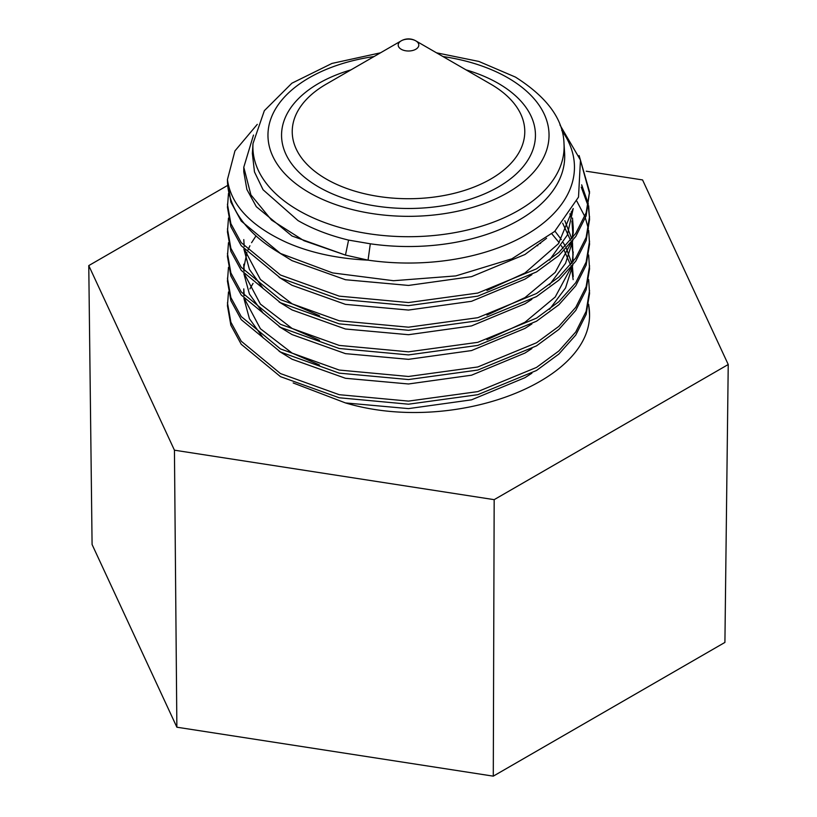 <?xml version="1.0" encoding="UTF-8"?>
<svg xmlns="http://www.w3.org/2000/svg" width="817" height="817" viewBox="0 0 817 817"><rect width="100%" height="100%" fill="white"/><g stroke="black" fill="none" stroke-linecap="round" stroke-linejoin="round"><path stroke-width="1.23" d="M436.523 52.819L478.854 61.438L515.415 77.074C547.135 97.182 563.332 119.343 563.996 143.547A155.608 89.839 180 0 1 470.704 229.22A155.608 89.839 180 0 1 298.471 210.398A155.608 89.839 180 0 1 253.004 143.547L252.361 153.443L254.475 171.917L263.084 189.779L298.021 220.58C312.513 228.934 329.363 235.449 348.573 240.096L370.305 243.793L368.048 260.153A165.963 95.824 0 0 0 534.195 229.791A165.963 95.824 0 0 0 561.749 130.444M415.782 40.85A10.304 5.944 0 0 0 401.218 40.85L401.218 40.85A10.304 5.944 0 0 0 401.218 49.265A10.304 5.944 0 0 0 415.782 49.265A10.304 5.944 0 0 0 415.782 40.85L490.721 84.12A116.28 67.137 0 0 1 490.721 179.066A116.28 67.137 0 0 1 326.279 179.056A116.28 67.137 0 0 1 326.279 84.12L401.218 40.85A14.573 14.573 0 0 1 415.782 40.85L490.721 84.12M348.573 240.096L345.468 255.088L303.924 240.698L271.53 220.059L250.901 194.875L243.783 167.23L243.783 171.846L246.887 189.473L256.324 206.701L292.026 236.011L345.468 255.088L368.048 260.153C337.237 258.632 310.143 252.759 286.787 242.526C250.778 226.074 231.007 205.087 227.443 179.556L234.949 150.89L257.273 124.368M280.476 253.464A181.057 104.525 180 0 1 227.443 179.556L230.864 202.075L241.229 221.09L280.476 253.464L332.652 272.919L393.518 280.721L455.825 275.911L511.881 258.805L554.631 231.466L578.518 197.101L580.448 160.05L559.941 124.93M580.846 161.715L589.537 193.404M579.12 155.557L589.557 191.862L586.136 215.892L575.771 236.491L558.848 255.517L536.524 271.938L477.782 296.142L408.5 305.629L339.218 299.216L280.476 278.097L241.229 245.723L230.864 226.718L227.443 207.263L228.484 193.404M589.557 191.862L586.136 212.808L575.771 233.407L558.848 252.433L536.524 268.854L477.782 293.058L408.5 302.556L339.218 296.142L280.476 275.023L241.229 242.649L230.864 223.633L227.443 204.189M588.659 304.281L589.557 315.045A181.057 104.525 0 0 0 588.618 304.465M540.548 243.537A181.057 104.525 0 0 0 539.935 243.17M588.659 279.639L589.557 293.497L586.136 314.443L575.771 335.041L558.848 354.067L536.524 370.489L477.782 394.693L408.5 404.19L339.218 397.767L280.476 376.647L241.229 344.284L230.864 325.268L227.443 305.813L228.484 291.955M589.557 290.423L586.136 311.359L575.771 331.957L558.848 350.993L536.524 367.415L477.782 391.609L408.5 401.106L339.218 394.693L280.476 373.573L241.229 341.2L230.864 322.184L227.443 302.739M588.659 254.996L589.557 268.864L586.136 289.8L575.771 310.399L558.848 329.435L536.524 345.857L477.782 370.05L408.5 379.548L339.218 373.134L280.476 352.015L241.229 319.641L230.864 300.625L227.443 281.181L228.484 267.322M589.557 265.78L586.136 286.726L575.771 307.325L558.848 326.351L536.524 342.772L477.782 366.976L408.5 376.474L339.218 370.05L280.476 348.93L241.229 316.557L230.864 297.551L227.443 278.097M588.659 230.363L589.557 244.222L586.136 265.168L575.771 285.766L558.848 304.792L536.524 321.214L477.782 345.417L408.5 354.915L339.218 348.491L280.476 327.372L241.229 294.998L230.864 275.993L227.443 256.538L228.484 242.68M576.873 201.237L584.819 216.505M585.391 218.047L588.383 228.821M589.557 241.138L586.136 262.083L575.771 282.682L558.848 301.718L536.524 318.14L477.782 342.333L408.5 351.831L339.218 345.417L280.476 324.298L241.229 291.924L230.864 272.909L227.443 253.464M581.265 187.144L588.066 205.721M588.383 207.263L589.537 218.047M588.659 205.721L589.557 219.579L586.136 240.525L575.771 261.123L558.848 280.16L536.524 296.581L477.782 320.775L408.5 330.272L339.218 323.859L280.476 302.739L241.229 270.366L230.864 251.35L227.443 231.905L228.484 218.047M581.673 184.846L588.383 204.189M589.557 216.505L586.136 237.451L575.771 258.049L558.848 277.075L536.524 293.497L477.782 317.701L408.5 327.188L339.218 320.775L280.476 299.655L241.229 267.282L230.864 248.276L227.443 228.821M531.898 373.206L524.974 377.679L471.532 399.84L408.5 408.612L345.468 402.924L293.18 382.959M546.573 238.298L524.974 254.495L471.532 276.646L408.5 285.429L345.468 279.731L292.026 260.654L279.087 252.688M573.217 208.529L567.284 235.153L549.504 260.102M531.898 274.655L524.974 279.128L471.532 301.289L408.5 310.062L345.468 304.363L292.026 285.286L279.087 277.331M569.939 213.799L571.216 218.047M571.941 221.121L573.105 237.083M572.788 240.576L565.538 263.329L549.504 284.745M531.898 299.288L524.974 303.771L471.532 325.922L408.5 334.704L345.468 329.006L292.026 309.929L279.087 301.963M263.34 288.769L249.43 269.447L243.895 249.103M562.678 223.204L570.542 240.31M571.941 245.764L573.136 254.996M572.503 242.68L573.105 261.716M572.788 265.219L565.538 287.972L549.504 309.377M531.898 323.93L524.974 328.403L471.532 350.564L408.5 359.337L345.468 353.638L292.026 334.562L279.087 326.606M263.34 313.401L249.43 294.079L243.895 273.746M243.783 270.529L243.783 264.238L244.242 271.091M243.875 267.322L246.948 252.606M247.776 250.431L249.91 245.764M251.585 242.68L255.66 236.43M551.904 233.907L559.185 242.68M561.34 245.764L563.066 248.46M564.21 250.4L570.542 264.953M571.941 270.396L573.136 279.639M531.898 348.563L524.974 353.046L471.532 375.197L408.5 383.98L345.468 378.281L292.026 359.204L279.087 351.239M263.34 338.044L249.43 318.722L243.895 298.379M243.783 295.172L243.783 288.881L244.242 295.723M536.963 245.171L537.739 245.764M243.783 167.23L253.495 135.05M572.86 209.142L558.45 243.68L524.974 272.97L486.932 290.474M571.206 211.869L571.941 214.963M572.503 218.047L573.217 227.279L572.206 238.258M571.257 242.526L555.213 272.378L524.974 297.613L486.932 315.117M319.498 315.719L292.026 303.771L260.409 279.465L244.916 250.329M244.242 246.448L243.783 239.606M564.823 220.682L571.767 238.809M573.217 251.922L572.206 262.89M571.257 267.159L555.213 297.02L524.974 322.245L486.932 339.749M319.498 340.352L292.026 328.403L260.409 304.098L244.916 274.961M554.957 231.16L561.34 239.606M563.291 242.68L565.293 246.203M566.324 248.194L571.767 263.442M572.503 267.322L573.217 276.555M319.498 364.995L292.026 353.046L260.409 328.74L244.916 299.604M245.284 301.197L245.519 300.288M249.91 288.881L253.056 283.376M255.598 279.639L256.313 278.668M589.557 315.045C589.619 383.387 451.331 434.573 345.468 402.924M227.524 185.479L88.767 265.596L92.086 544.52L176.87 727.201L493.284 776.15L724.914 642.417L728.233 364.515L642.56 179.924L586.238 171.213M176.87 727.201L174.44 450.187L494.173 499.657L728.233 364.515M88.767 265.596L174.44 450.187M493.284 776.15L494.173 499.657M370.305 243.793A156.21 90.187 0 0 0 564.608 153.004L563.996 143.547M466.037 69.864A126.952 73.295 180 0 1 498.268 83.375A126.952 73.295 180 0 1 498.268 187.022A126.952 73.295 180 0 1 318.732 187.022A126.952 73.295 180 0 1 350.963 69.864M374.053 56.536A140.534 81.138 0 0 0 273.011 113.645A140.534 81.138 0 0 0 309.122 192.567A140.534 81.138 0 0 0 507.878 192.567A140.534 81.138 0 0 0 507.878 77.819A140.534 81.138 0 0 0 442.947 56.536M573.217 233.437L573.217 227.279M380.477 52.819L332.008 63.42L291.883 83.211L264.34 110.683L253.004 143.547"/></g></svg>
